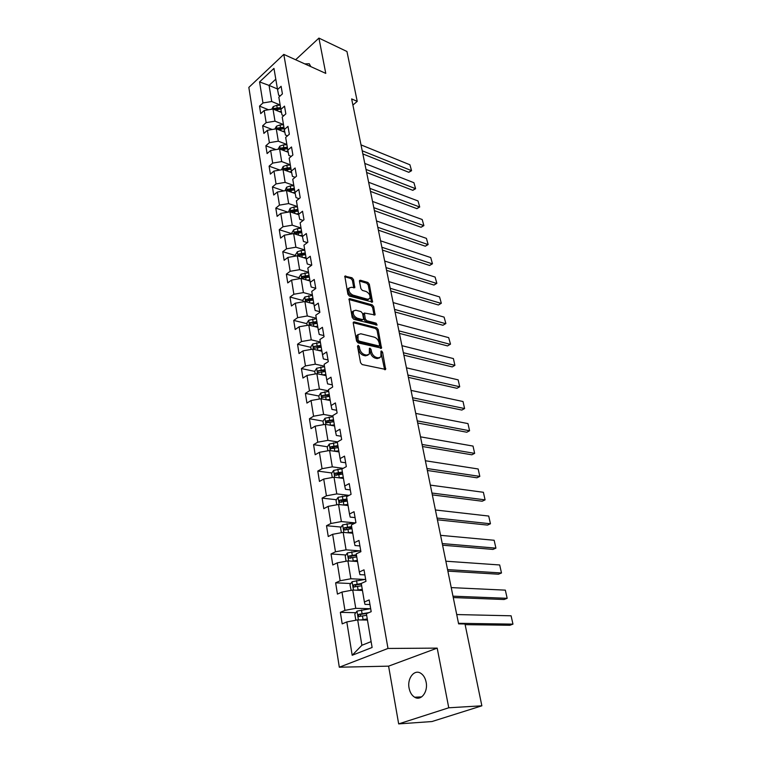 <?xml version="1.0" encoding="UTF-8"?>
<svg xmlns="http://www.w3.org/2000/svg" width="762" height="762" viewBox="0 0 762 762"><rect width="100%" height="100%" fill="white"/><g stroke="black" fill="none" stroke-linecap="round" stroke-linejoin="round"><path stroke-width="1.14" d="M358.207 345.338L357.511 346.205L360.559 362.712L362.14 364.56L385.639 369.418L382.6 352.244L381.533 350.977L380.962 351.177L380.905 356.94L378.266 357.854L376.399 357.416C373.923 356.549 372.275 354.597 371.465 351.568L371.065 349.463L369.98 348.186L369.389 348.386L369.313 354.159L366.598 355.111L364.693 354.663C362.169 353.778 360.502 351.815 359.693 348.758L359.302 346.634L358.207 345.338M409.08 688.096C409.946 692.42 411.804 695.458 414.661 697.23C420.986 701.307 428.244 691.877 426.129 682.171C425.253 677.932 423.415 674.942 420.643 673.198C414.252 669.055 407.041 678.437 409.08 688.096M353.501 279.568L351.996 277.759L344.815 276.158L347.901 294.265L349.444 296.094L372.551 302.076L369.332 284.236L367.846 282.445L360.436 280.254L359.578 280.502L359.483 281.33L360.874 288.617L362.379 290.427L366.084 291.484C369.303 293.246 370.551 295.599 369.808 298.561L367.579 299.247L352.92 295.113C349.644 293.36 348.377 290.989 349.11 287.998L351.453 287.274L354.778 287.722L353.501 279.568L352.387 280.349L350.882 278.54L344.681 276.711M325.765 73.39L318.926 38.1L346.958 51.502L357.235 101.375L351.644 98.908L458.619 623.868L464.991 623.964L481.86 705.812L448.761 707.784L437.197 648.119L387.991 648.452L283.797 54.397L325.765 73.39M354.225 321.916L353.349 322.202L353.235 323.098L356.568 341.081L358.13 342.929L381.505 348.148L378.181 329.555L376.666 327.755L354.225 321.916L353.216 322.583M352.187 317.44L349.044 298.952L349.92 298.675L372.218 304.876L373.713 306.676L375.047 314.925L364.407 313.039L365.246 318.897L366.77 320.707L376.123 323.174L377.104 325.06L353.739 319.278L352.187 317.44M387.991 648.452L339.309 667.217L248.841 87.401L283.797 54.397M268.519 109.766L259.518 106.118L260.718 113.633L264.185 110.48L266.148 122.634L262.652 125.768L263.881 133.417L267.386 130.302L269.386 142.675L265.852 145.78L267.1 153.572L270.643 150.485L272.682 163.097L269.11 166.164L270.377 174.107L273.968 171.059L276.044 183.918L272.425 186.938L273.72 195.034L277.358 192.024L279.473 205.13L275.806 208.112L277.12 216.37L280.807 213.398L282.969 226.762L279.254 229.705L280.597 238.115L284.331 235.191L286.531 248.812L282.769 251.708L284.14 260.29L287.912 257.413L290.16 271.301L286.35 274.158L287.75 282.912L291.579 280.073L293.865 294.246L290.008 297.047L291.436 305.981L295.313 303.19L297.647 317.659L293.732 320.402L295.189 329.517L299.123 326.784L301.504 341.538L297.542 344.243L299.028 353.539L303.009 350.863L305.448 365.922L301.428 368.56L302.943 378.057L306.981 375.437L309.467 390.811L305.391 393.392L306.934 403.079L311.039 400.526L313.573 416.223L309.439 418.748L311.02 428.644L315.173 426.148L317.764 442.189L313.573 444.637L315.182 454.743L319.402 452.314L322.05 468.706L317.792 471.087L319.44 481.413L323.717 479.06L326.422 495.805L322.107 498.11L323.793 508.664L328.136 506.378L330.898 523.494L326.517 525.723L328.241 536.515L332.651 534.305L335.471 551.802L331.032 553.955L332.784 564.985L337.261 562.861L340.147 580.758L335.632 582.825L337.442 594.093L341.976 592.064L344.929 610.362L340.347 612.343L342.195 623.878L346.805 621.935L352.187 655.272L372.113 647.481L366.389 613.696L371.189 611.676L369.17 599.923L364.398 601.98L364.988 604.38L369.961 604.533M259.518 106.118L262.966 102.956L259.566 81.925L273.968 68.399L277.549 89.564L281.111 86.296L282.416 93.888L278.835 97.145L280.911 109.376L284.512 106.137L285.836 113.871L282.216 117.091L284.331 129.559L287.979 126.359L289.331 134.245L285.664 137.427L287.817 150.133L291.513 146.971L292.894 155L289.179 158.153L291.37 171.107L295.113 167.983L296.523 176.165L292.76 179.28L294.999 192.491L298.79 189.405L300.218 197.749L296.408 200.825L298.694 214.293L302.533 211.245L303.99 219.761L300.133 222.79L302.457 236.534L306.353 233.534L307.838 242.221L303.933 245.202L306.305 259.213L310.248 256.261L311.772 265.128L307.81 268.062L310.229 282.359L314.23 279.464L315.782 288.512L311.763 291.389L314.23 305.991L318.287 303.133L319.869 312.372L315.792 315.201L318.316 330.098L322.431 327.308L324.05 336.737L319.916 339.509L322.497 354.721L326.66 351.987L328.317 361.617L324.126 364.331L326.755 379.867L330.984 377.19L332.67 387.02L328.422 389.677L331.108 405.546L335.394 402.927L337.118 412.985L332.803 415.566L335.556 431.778L339.909 429.235L341.671 439.503L337.29 442.027L340.1 458.591L344.519 456.124L346.319 466.62L341.871 469.068L344.748 486.004L349.225 483.603L351.072 494.338L346.558 496.7L349.491 514.017L354.044 511.702L355.93 522.675L351.349 524.961L354.349 542.677L358.969 540.439L360.902 551.669L356.245 553.869L359.321 571.986L364.017 569.833L365.979 581.33L361.264 583.435L364.398 601.98M283.483 124.549L274.996 121.168L272.987 109.033L281.521 112.509M283.816 115.672L281.997 114.929L280.911 109.376M272.987 109.033L264.185 110.48M274.996 121.168L266.148 122.634M286.855 144.475L278.311 141.189L276.263 128.826L284.845 132.197M287.493 135.836L285.398 135.017L284.331 129.559M276.263 128.826L267.386 130.302M278.311 141.189L269.386 142.675M290.293 164.773L281.692 161.592L279.606 148.99L288.236 152.257M291.255 156.391L288.874 155.486L287.817 150.133M279.606 148.99L270.643 150.485M281.692 161.592L272.682 163.097M293.799 185.452L285.14 182.385L283.016 169.545L291.684 172.698M295.113 177.327L292.408 176.355L291.37 171.107M283.016 169.545L273.968 171.059M285.14 182.385L276.044 183.918M297.38 206.531L288.655 203.578L286.483 190.49L295.199 193.519M299.066 198.682L296.018 197.625L294.999 192.491L292.57 192.605M286.483 190.49L277.358 192.024M288.655 203.578L279.473 205.13M301.019 228.019L292.237 225.181L290.027 211.836L298.78 214.751M303.124 220.447L299.695 219.313L298.694 214.293M290.027 211.836L280.807 213.398M292.237 225.181L282.969 226.762M304.733 249.917L295.894 247.212L293.637 233.601L302.438 236.391M307.296 242.63L303.438 241.43L302.457 236.534M293.637 233.601L284.331 235.191M295.894 247.212L286.531 248.812M308.515 272.253L299.618 269.681L297.313 255.803L306.181 258.461M311.591 265.262L307.267 263.985L306.305 259.213M297.313 255.803L287.912 257.413M299.618 269.681L290.16 271.301M312.382 295.037L303.419 292.598L301.066 278.435L309.991 280.968M315.735 288.274L311.172 286.998L310.229 282.359M301.066 278.435L291.579 280.073M303.419 292.598L293.865 294.246M316.316 318.278L307.296 315.973L304.895 301.533L313.887 303.924M319.754 311.687L315.154 310.477L314.23 305.991M304.895 301.533L295.313 303.19M307.296 315.973L297.647 317.659M320.335 341.986L311.248 339.833L308.8 325.098L317.849 327.346M323.85 335.575L319.211 334.451L318.316 330.098M308.8 325.098L299.123 326.784M311.248 339.833L301.504 341.538M324.441 366.189L315.287 364.188L312.791 349.139L321.907 351.234M328.031 359.959L323.364 358.912L322.497 354.721M312.791 349.139L303.009 350.863M315.287 364.188L305.448 365.922M328.622 390.887L319.411 389.049L316.859 373.685L326.041 375.628M332.299 384.858L327.603 383.896L326.755 379.867M316.859 373.685L306.981 375.437M319.411 389.049L309.467 390.811M332.899 416.109L323.612 414.433L321.012 398.745L330.26 400.526M336.661 410.28L331.927 409.404L331.108 405.546M321.012 398.745L311.039 400.526M323.612 414.433L313.573 416.223M337.518 441.893L327.917 440.36L325.26 424.339L334.566 425.948M341.109 436.245L336.347 435.464L335.556 431.778M325.26 424.339L315.173 426.148M327.917 440.36L317.764 442.189M343.157 468.354L332.308 466.849L329.594 450.485L338.966 451.904M345.662 462.782L340.862 462.086L340.1 458.591M329.594 450.485L319.402 452.314M332.308 466.849L322.05 468.706M349.082 495.357L336.794 493.909L334.023 477.183L343.462 478.422M350.31 489.89L345.472 489.299L344.748 486.004M334.023 477.183L323.717 479.06M336.794 493.909L326.422 495.805M354.092 522.789L341.376 521.57L338.547 504.482L348.053 505.52M355.054 517.598L350.187 517.112L349.491 514.017M338.547 504.482L328.136 506.378M341.376 521.57L330.898 523.494M359.283 550.821L346.062 549.85L343.167 532.371L352.749 533.209M359.912 545.925L355.006 545.544L354.349 542.677M343.167 532.371L332.651 534.305M346.062 549.85L335.471 551.802M364.684 579.453L350.863 578.758L347.901 560.889L357.54 561.518M364.884 574.9L359.94 574.634L359.321 571.986M347.901 560.889L337.261 562.861M350.863 578.758L340.147 580.758M370.322 608.714L355.759 608.333L352.73 590.055L362.445 590.455M352.73 590.055L341.976 592.064M355.759 608.333L344.929 610.362M352.187 655.272L361.883 645.281L357.683 619.887L367.465 620.049M357.683 619.887L346.805 621.935M437.197 648.119L388.591 666.15L398.669 723.9L448.761 707.784M398.669 723.9L431.94 721.547L481.86 705.812M318.926 38.1L295.637 59.75M388.591 666.15L339.309 667.217M352.901 105.051L357.235 101.375M361.883 645.281L371.123 641.623M277.454 88.964L269.062 85.411L271.739 101.517L280.168 104.994M275.787 79.172L269.062 85.411L259.566 81.925M280.226 95.869L278.654 95.212L277.549 89.564M271.739 101.517L262.966 102.956M355.844 612.696L340.347 612.343M350.806 583.521L335.632 582.825M356.559 555.727L354.778 555.603M345.9 554.984L331.032 553.955M351.873 528.047L348.091 527.704M341.119 527.066L326.517 525.723M347.282 500.958L341.967 500.358M336.442 499.729L322.107 498.11M341.252 474.24L336.794 473.64M331.88 472.973L317.792 471.087M335.07 447.961L332.127 447.513M327.422 446.78L313.573 444.637M329.298 422.215L327.679 421.929M323.069 421.129L309.439 418.748M324.079 397.021L323.393 396.888M328.708 391.411L320.792 392.982L318.821 395.992L305.391 393.392M314.754 371.399L301.428 368.56M310.782 347.301L297.542 344.243M316.878 321.593L310.163 322.593L309.791 324.402L317.183 323.402M306.876 323.679L293.732 320.402M303.057 300.533L290.008 297.047M299.314 277.835L286.35 274.158M295.637 255.575L282.769 251.708M292.037 233.744L279.254 229.705M288.036 212.179L275.806 208.112M283.902 190.929L272.425 186.938M279.892 170.069L269.11 166.164M275.996 149.6L265.852 145.78M272.205 129.502L262.652 125.768M310.82 66.627L309.267 63.77L304.743 63.875M357.54 346.348L358.531 349.501C359.34 352.549 361.007 354.52 363.531 355.397L364.693 354.663M367.979 355.13L365.436 355.844L363.531 355.397M379.581 357.883L377.104 358.588L375.237 358.15C372.761 357.283 371.113 355.33 370.303 352.301L369.341 349.215M384.62 369.665L380.914 352.025M380.495 348.386L377.038 330.298L375.523 328.489L353.206 322.707M358.035 339.833L359.131 341.128L378.924 345.986L379.581 345.138L379.152 342.957C378.352 339.976 376.723 338.042 374.275 337.156L360.778 333.756L358.007 334.689L358.035 339.833L356.883 340.585L357.978 341.871L359.131 341.128M379.162 345.996L377.771 346.72L357.978 341.871M358.159 334.48L356.864 335.442L356.473 338.366L357.626 337.614M356.883 340.585L356.473 338.366M348.901 299.485L371.084 305.638L372.218 304.876M374.056 315.144L372.589 307.429L371.084 305.638M363.712 313.506L363.16 314.677L364.103 319.649L365.627 321.459L374.98 323.926L376.123 323.174M376.028 325.117L374.98 323.926M355.806 310.22L353.473 310.972C352.701 314.049 353.968 316.468 357.302 318.211L362.541 319.592L363.388 319.316L363.503 318.43L362.56 313.449L361.026 311.629L355.806 310.22M353.501 310.925L352.339 311.734C351.558 314.82 352.835 317.23 356.159 318.973L357.302 318.211M362.931 319.621L361.398 320.354L356.159 318.973M353.797 287.95L352.387 280.349M349.12 287.988L347.996 288.779C347.253 291.77 348.52 294.142 351.796 295.885L352.92 295.113M368.684 299.314L366.455 300.009L351.796 295.885M371.561 302.285L368.227 284.998L366.741 283.216L359.454 281.073M360.94 619.944L367.274 618.934M363.693 619.992L367.37 619.458M465.125 624.649L509.854 625.278L512.959 624.135L458.505 623.306M356.673 620.077L355.759 619.801L354.816 614.077L357.026 611.095L370.675 608.667L371.17 611.686M456.724 614.553L511.092 615.801L512.959 624.135L511.092 615.801M368.941 612.619L358.75 614.324L358.502 616.572L366.655 615.296M360.093 616.353L360.797 614.372L366.96 613.458M356.435 590.207L362.264 589.34M359.397 590.331L362.36 589.921M453.266 597.56L504.111 599.504L507.168 598.313L452.98 596.179M351.149 590.35L349.968 584.683L352.139 581.701L365.617 579.33L365.97 581.33M451.237 587.607L505.339 590.14L507.168 598.313L505.339 590.14M361.274 583.54L353.844 584.825L353.578 587.026L361.655 585.788M355.13 586.816L355.873 584.921L361.378 584.13M351.968 561.156L357.359 560.403M355.063 561.356L357.464 561.042M447.875 571.119L498.462 574.215L501.491 572.986L447.561 569.605M346.091 561.223L345.224 555.936L347.367 552.945L360.721 550.631L360.883 551.678M445.856 561.203L499.691 564.966L501.491 572.986L499.691 564.966M356.397 554.736L349.034 555.993L348.758 558.146L356.768 556.927M350.625 558.27L351.053 556.127L356.502 555.374M347.558 532.752L352.558 532.105M350.73 533.038L352.673 532.79M442.589 545.201L492.938 549.421L495.919 548.145L442.255 543.573M341.386 532.705L340.576 527.818L342.7 524.827L355.911 522.684M440.579 535.334L494.147 540.277L495.919 548.145L494.147 540.277M351.615 526.561L344.338 527.78L344.043 529.885L351.987 528.704M345.853 530.038L346.339 527.961L351.739 527.247M343.205 504.987L347.863 504.425M346.415 505.339L347.986 505.149M437.417 519.798L487.509 525.094L490.452 523.77L437.055 518.055M336.775 504.796L336.042 500.32L338.128 497.319L349.129 495.357M435.416 509.978L488.718 516.055L490.452 523.77L488.718 516.055M346.948 498.996L339.747 500.186L339.433 502.253L347.301 501.091M341.195 502.406L341.728 500.415L347.072 499.729M338.909 477.831L343.271 477.336M342.138 478.25L343.405 478.107M432.34 494.89L482.184 501.225L485.08 499.862L431.959 493.033M332.27 477.507L331.594 473.392L333.651 470.392L342.548 468.687M430.349 485.118L483.384 492.29L485.08 499.862L483.384 492.29M342.376 472.021L335.242 473.183L334.918 475.202L342.719 474.069M336.652 475.383L337.223 473.45L342.509 472.802M334.689 451.256L338.785 450.818M337.909 451.742L338.919 451.637M427.368 470.478L476.955 477.793L479.822 476.402L426.968 468.506M327.86 450.79L327.241 447.046L329.279 444.046L337.356 442.436M425.387 460.753L478.155 468.973L479.822 476.402L478.155 468.973M337.899 445.618L330.841 446.751L330.508 448.732L338.242 447.627M330.841 446.751L338.042 446.446M333.737 425.806L334.528 425.72M422.481 446.522L471.83 454.8L474.65 453.371L422.062 444.456M330.546 425.253L334.385 424.863M323.545 424.644L322.983 421.253L324.993 418.243L332.994 416.662M420.51 436.845L473.021 446.075L474.65 453.371L473.021 446.075M333.518 419.767L326.536 420.872L326.193 422.824L333.851 421.738M326.536 420.872L333.67 420.634M329.632 400.402L330.222 400.345M417.7 423.034L466.792 432.225L469.582 430.759L417.252 420.872M326.45 399.793L330.07 399.45M415.738 413.404L467.973 423.596L469.582 430.759L467.973 423.596M318.821 395.992L319.326 399.05M329.232 394.459L322.316 395.535L321.964 397.45L329.555 396.383M322.316 395.535L329.384 395.364M413.004 399.983L461.848 410.061L464.601 408.556L412.537 397.726M322.431 374.866L325.85 374.552M315.182 373.98L314.735 371.246L316.687 368.237L324.517 366.684M411.051 390.401L463.02 401.526L464.601 408.556L463.02 401.526M325.031 369.665L318.183 370.723L317.821 372.599L325.345 371.561M318.183 370.723L325.183 370.618M408.394 377.371L456.99 388.296L459.715 386.763L407.908 375.018M318.468 350.444L321.726 350.168M311.134 349.434L310.734 347.005L312.658 343.995L320.411 342.462M406.451 367.827L458.162 379.857L459.715 386.763L458.162 379.857M320.907 345.386L314.135 346.415L313.763 348.253L321.221 347.234M314.135 346.415L321.078 346.367M403.87 355.168L452.228 366.913L454.904 365.35L403.374 352.73M314.573 326.527L317.668 326.279M307.162 325.384L306.81 323.25L308.715 320.25L316.392 318.726M401.936 345.681L453.39 358.569L454.904 365.35L453.39 358.569M310.163 322.593L317.049 322.602M399.431 333.385L447.542 345.91L450.19 344.319L398.917 330.86M310.744 303.085L313.706 302.866M303.266 301.809L302.962 299.971L304.848 296.97L312.449 295.456M397.507 323.936L448.694 337.652L450.504 344.138L447.542 345.91M312.925 298.266L306.276 299.247L305.895 301.019L313.23 300.047M306.276 299.247L308.153 299.752L313.106 299.314M450.504 344.138L448.694 337.652M395.068 311.991L442.932 325.269L445.551 323.65L394.535 309.391M306.981 280.111L309.81 279.911M299.456 278.711L299.199 277.139L301.057 274.149L308.581 272.653M393.154 302.59L444.084 317.106L445.875 323.526L442.932 325.269M309.048 275.406L302.466 276.368L302.076 278.111L309.343 277.149M302.466 276.368L304.333 276.901L309.229 276.482M445.875 323.526L444.084 317.106M390.792 290.979L438.417 304.99L440.998 303.343L390.239 288.303M303.286 257.594L306 257.413M295.723 256.07L295.504 254.765L297.342 251.774L301.133 250.527L304.79 250.298M388.887 281.635L439.55 296.913L441.322 303.266L438.417 304.99M305.248 252.994L298.733 253.927L298.333 255.641L305.543 254.698M298.733 253.927L300.58 254.489L305.438 254.098M441.322 303.266L439.55 296.913M386.582 270.348L433.969 285.064L436.521 283.388L386.02 267.605M299.647 235.506L302.257 235.353M292.056 233.877L291.884 232.82L293.694 229.829L297.447 228.581L301.076 228.371M384.686 261.042L435.102 277.063L436.855 283.35L433.969 285.064M301.523 231.019L295.065 231.934L294.665 233.62L301.809 232.686M295.065 231.934L296.904 232.515L301.714 232.153M436.855 283.35L435.102 277.063M382.457 250.088L429.597 265.471L432.121 263.776L381.876 247.269M296.075 213.846L298.59 213.712M288.465 212.103L290.122 208.312L293.837 207.054L297.428 206.864M380.571 240.83L430.73 257.556L432.464 263.776L429.597 265.471M297.875 209.455L291.475 210.35L291.065 212.007L298.152 211.103M291.475 210.35L293.294 210.96L298.066 210.617M432.464 263.776L430.73 257.556M378.4 230.172L425.301 246.202L427.796 244.488L377.809 227.295M284.94 190.748L286.617 187.195L290.293 185.938L293.856 185.766M376.523 220.961L426.425 238.373L428.139 244.535L425.301 246.202M294.284 188.309L287.941 189.186L287.541 190.814L294.561 189.919M287.941 189.186L289.76 189.814L294.484 189.5M428.139 244.535L426.425 238.373M374.409 210.617L421.072 227.267L423.539 225.523L373.809 207.664M289.122 171.764L291.484 171.65M281.483 169.802L283.178 166.478L286.807 165.221L290.351 165.059M372.542 201.444L422.196 219.513L423.891 225.609L421.072 227.267M284.512 170.088L291.036 169.145M290.77 167.564L284.483 168.412L283.959 169.888M284.483 168.412L286.293 169.069L290.979 168.773M423.891 225.609L422.196 219.513M370.494 191.386L416.919 208.645L419.357 206.883L369.884 188.376M285.731 151.314L288.026 151.209M278.092 149.247L279.797 146.152L283.397 144.894L286.903 144.742M368.637 182.27L418.033 200.968L419.719 207.007L416.919 208.645M281.349 149.59L287.579 148.752M287.322 147.199L281.092 148.028L280.502 149.333M281.092 148.028L282.883 148.714L287.531 148.438M419.719 207.007L418.033 200.968M366.646 172.488L412.833 190.329L415.242 188.547L366.017 169.421M282.407 131.235L284.645 131.15M274.825 129.064L276.482 126.197L280.045 124.93L283.521 124.806M364.798 163.42L413.937 182.728L415.604 188.7L412.833 190.329M278.054 129.53L284.188 128.74M283.931 127.216L277.759 128.026L277.158 129.178M277.759 128.026L279.54 128.73L284.14 128.473M415.604 188.7L413.937 182.728M362.855 153.914L408.813 172.307L411.194 170.507L362.217 150.79M279.13 111.538L281.311 111.462M271.729 109.242L273.234 106.604L276.758 105.337L280.206 105.223M361.017 144.885L409.918 164.782L411.566 170.698L408.813 172.307M274.892 109.814L280.864 109.09M280.607 107.594L274.491 108.385L273.891 109.404M274.491 108.385L276.254 109.109L280.826 108.871M411.566 170.698L409.918 164.782M358.531 349.501L359.693 348.758M365.436 355.844L366.598 355.111M369.903 350.206L371.065 349.463M370.303 352.301L371.465 351.568M375.237 358.15L376.399 357.416M377.104 358.588L378.266 357.854M381.448 352.977L382.6 352.244M384.591 369.17L385.762 368.456M358.14 347.377L359.302 346.634M375.523 328.489L376.666 327.755M377.038 330.298L378.181 329.555M380.467 347.948L381.619 347.224M377.771 346.72L378.924 345.986M348.91 299.371L349.92 298.675M372.589 307.429L373.713 306.676M374.018 314.801L375.152 314.058M363.16 314.677L364.293 313.915M364.103 319.649L365.246 318.897M365.627 321.459L366.77 320.707M361.398 320.354L362.541 319.592M353.768 287.665L354.882 286.893M366.455 300.009L367.579 299.247M359.454 280.94L360.436 280.254M366.741 283.216L367.846 282.445M368.227 284.998L369.332 284.236M371.523 301.981L372.647 301.219M344.681 276.616L345.691 275.901M350.882 278.54L351.996 277.759M356.968 611.172L358.416 619.906M362.464 615.896L363.074 619.535M361.464 609.971L362.074 613.601M360.797 614.372L358.75 614.324M352.082 581.768L353.463 590.083M357.502 586.349L358.102 589.912M356.53 580.558L357.121 584.102M355.873 584.921L353.844 584.825M347.31 553.022L348.625 560.937M352.654 557.46L353.235 560.946M351.701 551.793L352.282 555.269M351.053 556.127L349.034 555.993M342.643 524.904L343.891 532.438M347.91 529.209L348.482 532.619M346.977 523.665L347.548 527.056M346.339 527.961L344.338 527.78M338.071 497.396L339.261 504.558M343.271 501.567L343.833 504.901M342.357 496.148L342.919 499.462M341.728 500.415L339.747 500.186M333.604 470.468L334.737 477.279M338.728 474.516L339.281 477.784M337.842 469.211L338.385 472.459M337.223 473.45L335.242 473.183M329.222 444.122L330.298 450.59M334.289 448.046L334.823 451.237M333.413 442.855L333.947 446.037M324.945 418.319L325.965 424.463M329.936 422.129L330.46 425.234M329.079 417.052L329.603 420.157M320.745 393.059L321.716 398.878M325.679 396.754L326.174 399.745M324.841 391.773L325.355 394.83M316.64 368.313L317.554 373.837M321.507 371.904L321.983 374.771M320.688 367.027L321.193 370.018M312.611 344.072L313.477 349.301M317.421 347.558L317.878 350.31M316.621 342.776L317.106 345.7M308.667 320.316L309.486 325.26M313.411 323.707L313.858 326.346M312.63 319.021L313.106 321.888M304.8 297.037L305.572 301.714M309.486 300.323L309.915 302.866M308.715 295.732L309.191 298.542M301.009 274.225L301.742 278.625M305.648 277.406L306.057 279.854M304.886 272.91L305.352 275.663M297.294 251.851L297.98 256.003M301.876 254.937L302.266 257.289M301.133 250.527L301.581 253.232M293.646 229.905L294.303 233.81M298.171 232.915L298.552 235.163M297.447 228.581L297.894 231.229M290.074 208.378L290.684 212.055M294.551 211.303L294.913 213.465M293.837 207.054L294.275 209.655M286.569 187.271L287.141 190.719M290.989 190.109L291.332 192.176M290.293 185.938L290.722 188.49M283.131 166.554L283.664 169.783M287.493 169.307L287.826 171.298M286.807 165.221L287.236 167.726M279.749 146.228L280.254 149.238M284.074 148.904L284.388 150.8M283.397 144.894L283.807 147.342M276.444 126.273L276.911 129.083M280.711 128.873L281.016 130.693M280.045 124.93L280.454 127.34M273.187 106.68L273.625 109.29M277.406 109.204L277.701 110.957M276.758 105.337L277.158 107.709M421.672 696.887L414.661 697.23M385.134 369.732L385.639 369.418M381.029 348.453L381.505 348.148M356.864 335.442L358.007 334.689M363.274 313.801L364.407 313.039M352.339 311.734L353.473 310.972M347.996 288.779L349.11 287.998M359.245 616.591L358.502 616.572M354.263 587.064L353.578 587.026M349.396 558.184L348.758 558.146M344.653 529.942L344.043 529.885M340.004 502.31L339.433 502.253M335.461 475.278L334.918 475.202M331.013 448.808L330.508 448.732"/></g></svg>
